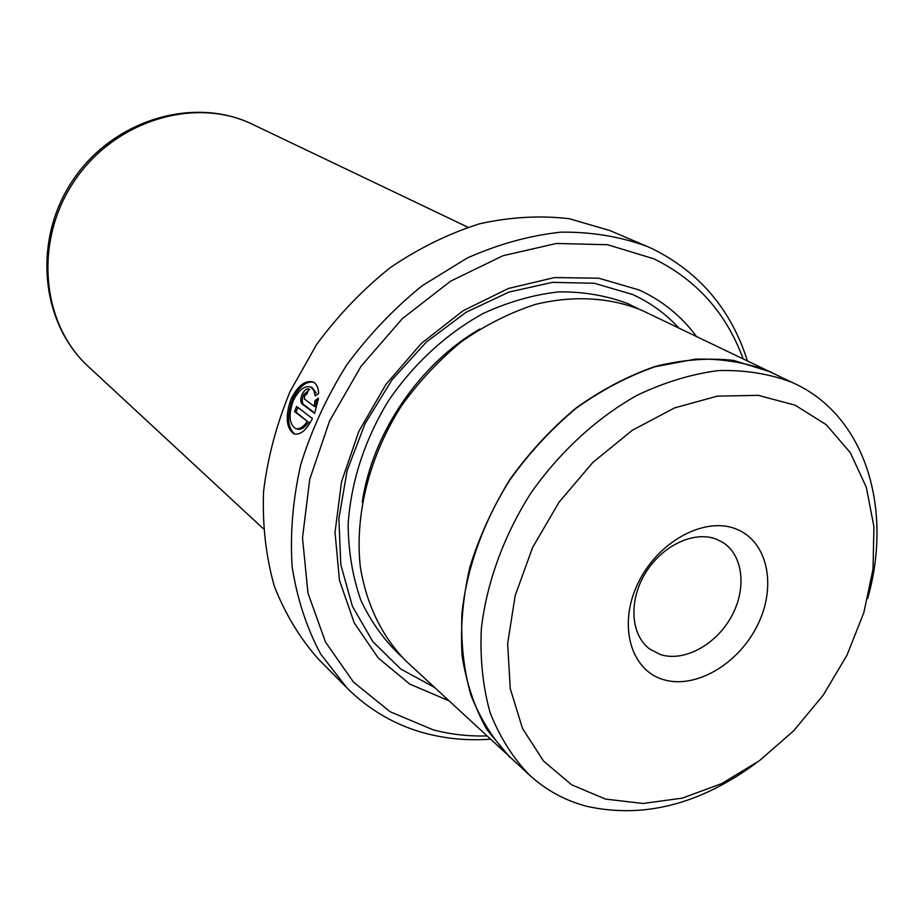 <?xml version="1.0" encoding="UTF-8"?>
<svg xmlns="http://www.w3.org/2000/svg" width="923" height="923" viewBox="0 0 923 923"><rect width="100%" height="100%" fill="white"/><g stroke="black" fill="none" stroke-linecap="round" stroke-linejoin="round"><path stroke-width="1.38" d="M795.188 405.197L758.279 395.344L717.356 396.14L674.54 407.908L632.243 430.326L592.97 462.319L559.084 502.124L532.64 547.431L515.196 595.508L507.65 643.493L510.246 688.627L522.522 728.466L543.485 761.014L571.729 784.85L605.534 799.099L643.043 803.471L682.362 798.118L721.694 783.592L759.294 760.794L793.607 730.866L823.247 695.146L847.002 655.168L863.859 612.584L873.02 569.156L873.931 526.756L866.339 487.286L850.314 452.674L826.304 424.753L795.188 405.197M867.712 598.462C892.991 509.115 865.889 417.011 795.107 383.818L791.599 382.203C769.067 373.723 744.653 369.858 718.348 370.573C691.396 374.08 664.272 382.33 636.962 395.356C596.546 418.084 559.638 452.016 530.702 493.367C503.67 535.963 486.629 582.921 481.344 628.69C479.937 658.71 482.856 686.7 490.125 712.671C499.701 736.958 512.796 757.748 529.41 775.032C546.22 790.411 565.637 800.91 587.674 806.529C644 818.643 700.003 804.256 755.706 763.379M735.666 528.821C767.509 540.67 777.085 585.482 757.806 624.594C738.965 663.879 695.377 689.666 663.106 679.524C630.571 669.983 617.879 624.917 637.885 583.498C657.418 541.916 704.111 516.372 735.666 528.821M660.487 654.569C684.012 662.172 715.844 644.923 731.281 616.829C746.949 588.862 743.35 555.035 722.559 542.239L716.006 539.044C693.658 530.517 661.537 545.931 645.039 573.725C628.332 601.404 630.836 635.347 649.93 649.181L660.487 654.569M795.107 383.818L767.844 370.838C745.484 362.416 721.301 358.516 695.273 359.139L655.215 366.708C628.032 376.157 601.646 390.037 576.067 408.312C551.493 428.872 529.548 452.57 510.246 479.418C483.698 521.253 467.038 567.449 461.985 612.537C460.704 642.12 463.704 669.729 470.984 695.377C480.548 719.398 493.574 739.969 510.073 757.114L529.41 775.032M310.751 387.025C304.567 385.329 298.74 389.875 293.272 400.64C288.484 414.381 289.13 423.611 295.198 428.353C298.994 429.818 303.056 427.499 307.382 421.396L294.529 411.52L296.629 406.501L312.424 418.523C306.194 430.579 299.952 435.633 293.699 433.683C286.049 427.73 285.172 416.158 291.068 398.967C297.956 385.537 305.305 379.884 313.139 382.018C316.508 383.691 318.343 387.522 318.631 393.498L315.181 395.817L313.832 390.187L310.751 387.025L312.205 387.556L316.139 393.036M313.359 382.122C305.709 381.234 298.764 387.025 292.51 399.497C286.799 415.811 287.422 427.245 294.391 433.775M306.828 394.109L304.509 395.748L304.463 399.059L314.051 406.224L315.066 400.524L318.47 398.194L314.651 413.446L302.179 404.043C300.321 402.036 300.344 398.713 302.259 394.075C304.428 390.071 306.655 388.364 308.94 388.987L306.828 394.109M309.69 389.344L303.713 394.617C301.798 399.244 301.775 402.566 303.632 404.574L314.824 413.008M646.861 246.314L609.688 230.485L569.329 218.716C540.393 215.29 510.5 216.974 479.625 223.77C448.74 233.554 418.904 248.195 390.129 267.716C362.554 289.764 338.026 315.401 316.531 344.625L290.076 391.548C276.415 424.649 267.566 458.085 263.528 491.855C262.351 525.141 265.939 556.546 274.293 586.082C285.184 613.968 299.929 638.347 318.527 659.207L346.933 687.912L320.719 654.13C306.69 627.963 297.171 598.889 292.153 566.907C289.972 533.748 292.822 499.712 300.713 464.788C311.466 430.026 326.777 396.798 346.656 365.07C368.808 334.911 394.063 308.42 422.399 285.599L467.292 257.99C498.558 244.099 529.779 235.492 560.976 232.146C591.539 231.846 620.164 236.565 646.861 246.314L652.711 248.933C699.472 272.285 731.028 309.528 747.376 360.685M743.05 358.62C726.251 313.047 696.519 279.784 653.865 258.809L607.565 244.722L556.396 243.476L503.07 255.694L450.643 281.146L402.301 318.677L361.101 366.2L329.615 420.876L309.736 479.291L302.502 537.867L307.994 593.131L325.484 642.039L353.509 682.143L390.117 711.737L433.072 729.793C450.412 734.385 468.319 736.439 486.79 735.931M490.309 739.185C468.088 740.788 446.57 738.861 425.768 733.416C395.667 725.409 369.385 710.237 346.933 687.912M779.185 376.203L641.45 310.128C609.849 297.344 573.206 295.164 535.259 304.452C509.946 312.689 485.498 324.977 461.915 341.325C439.348 359.762 419.296 381.118 401.77 405.416C369.373 455.789 354.547 514.734 360.328 566.918C366.512 605.246 382.78 637.92 406.881 661.872L516.465 763.033M696.323 336.284C681.324 316.07 662.299 300.644 639.235 290.018L598.865 278.227L554.446 277.569L508.331 288.495L463.115 310.739L421.488 343.275L385.999 384.314L358.805 431.433L341.522 481.806L335.026 532.409L339.456 580.29L354.236 622.863L378.199 657.972L409.731 684.07L448.809 700.719M678.59 327.815C665.621 313.647 650.265 302.536 632.532 294.472L594.377 283.28L552.485 282.346L508.954 292.072L466.115 312.251L426.38 342.006L392.044 379.803L365.104 423.553L347.083 470.742L338.891 518.668L340.795 564.68L352.424 606.353L372.846 641.635L400.72 668.979L434.398 687.37M771.42 372.165L733.404 360.374C708.391 357.663 682.316 359.682 655.203 366.431C627.986 375.892 601.577 389.783 575.964 408.081C551.366 428.653 529.387 452.385 510.05 479.256C492.686 507.431 479.279 536.759 469.807 567.276C462.838 597.816 460.277 627.352 462.111 655.907C466.438 683.297 474.71 707.895 486.952 729.701L509.854 757.298M318.273 399.867L316.531 401.067L315.516 406.755L314.051 406.224M316.531 401.067L315.066 400.524M297.898 407.47L295.983 412.05L294.529 411.52M295.983 412.05L307.382 421.396M308.847 421.926C304.544 428.018 300.471 430.337 296.664 428.872L296.145 428.687M303.632 404.574L302.179 404.043M479.845 329.026C419.573 363.697 372.257 433.36 362.254 502.17M638.001 308.64L628.171 303.771C606.63 295.579 583.498 291.61 558.761 291.876C533.529 294.691 508.354 301.89 483.214 313.474C446.201 333.78 413.043 364.377 387.81 401.77C364.204 441.159 350.982 482.025 348.144 524.368C348.386 551.573 352.644 576.933 360.928 600.446C371.311 622.425 384.879 641.173 401.609 656.703M467.938 227.243L250.329 123.278C192.734 96.707 113.633 121.375 73.828 181.773C33.574 241.872 41.604 324.1 88.481 366.673L263.24 528.625M294.875 434.098L293.733 433.695M88.481 366.673C40.531 322.958 32.513 240.418 72.456 180.827C111.902 120.901 191.223 96.142 250.26 123.244L250.375 123.301"/></g></svg>

